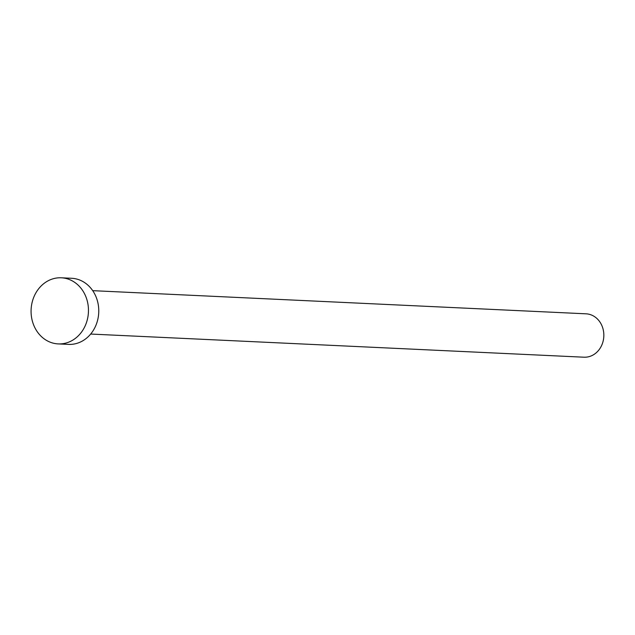 <?xml version="1.0" encoding="UTF-8"?>
<svg xmlns="http://www.w3.org/2000/svg" width="635" height="635" viewBox="0 0 635 635"><rect width="100%" height="100%" fill="white"/><g stroke="black" fill="none" stroke-linecap="round" stroke-linejoin="round"><path stroke-width="0.95" d="M92.71 290.663L586.026 313.817A21.717 18.828 92.7 0 1 603.25 329.827A21.717 18.828 92.7 0 1 583.994 357.203L90.67 334.05M61.325 277.797L71.62 278.281A33.091 28.686 92.7 0 1 97.869 302.681A33.091 28.686 92.7 0 1 68.516 344.392L58.222 343.908A33.091 28.686 92.7 0 1 31.972 319.516A33.091 28.686 92.7 0 1 61.325 277.797A33.091 28.686 92.7 0 1 87.566 302.197A33.091 28.686 92.7 0 1 58.222 343.908"/></g></svg>
